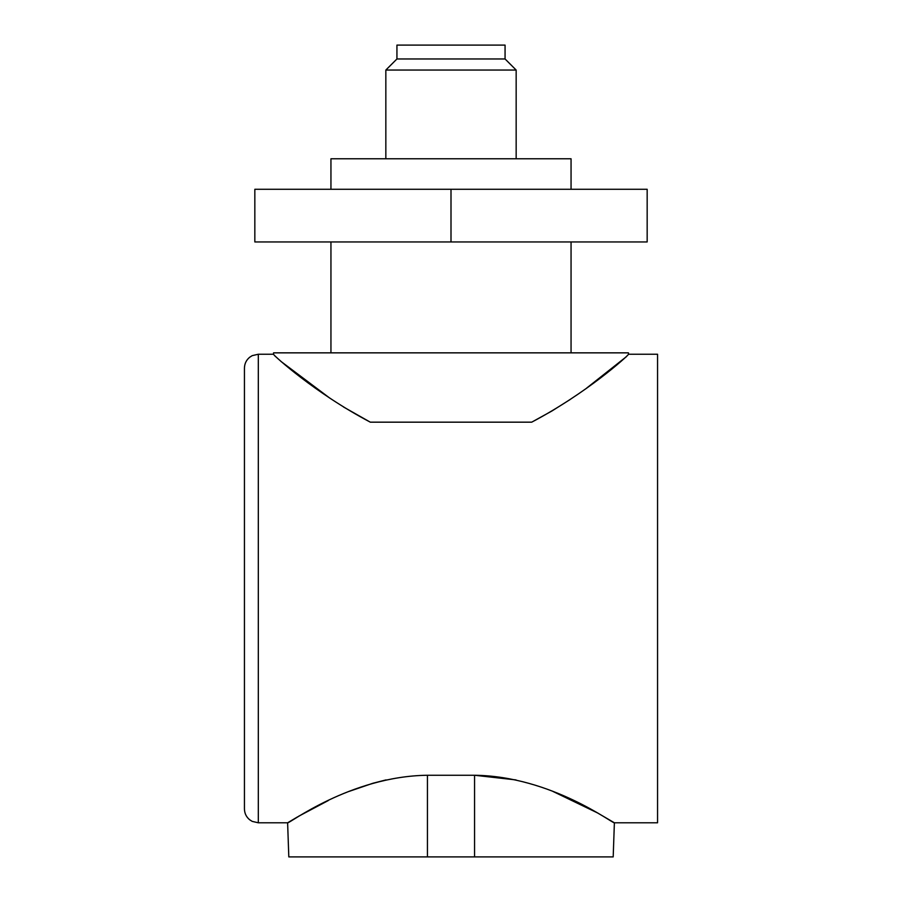 <?xml version="1.0" encoding="UTF-8"?>
<svg xmlns="http://www.w3.org/2000/svg" width="902" height="902" viewBox="0 0 902 902"><rect width="100%" height="100%" fill="white"/><g stroke="black" fill="none" stroke-linecap="round" stroke-linejoin="round"><path stroke-width="1.35" d="M244.442 808.936L244.442 368.106C244.543 363.709 246.269 360.101 249.64 357.282L252.21 355.647L258.31 354.238L258.31 822.793L252.21 821.384L249.64 819.749C246.269 816.93 244.543 813.333 244.442 808.936M396.936 58.968L505.064 58.968L505.064 45.1L396.936 45.1L396.936 58.968L385.842 70.052L385.842 158.775M505.064 58.968L516.158 70.052L385.842 70.052M516.158 70.052L516.158 158.775M552.847 791.392L597.552 812.939L614.386 822.793L613.191 856.9L288.809 856.9L287.614 822.793L297.705 816.795M258.31 354.238L273.554 354.238L273.554 352.851L628.446 352.851L628.446 354.238L657.558 354.238L657.558 822.793L614.386 822.793C614.375 824.89 551.855 776.239 474.565 775.258L427.435 775.258C350.123 776.261 287.558 824.913 287.614 822.793C287.512 824.969 350.077 776.239 427.435 775.258L427.435 856.9M298.596 816.276L328.362 800.502M349.254 791.347L372.74 783.308M373.169 783.184L386 779.914M474.565 856.9L474.565 775.258L516.023 779.926M330.944 189.273L330.944 158.775L571.056 158.775L571.056 189.273M330.944 352.851L330.944 241.95M571.056 352.851L571.056 241.95M343.515 406.994L370.305 422.17C315.046 393.092 273.836 355.659 273.554 354.339L273.554 352.851M273.565 354.373L275.516 356.606M280.917 361.398L329.737 398.086M628.446 354.238L628.446 354.339C628.209 355.647 586.774 393.204 531.695 422.17L551.798 411.064M552.047 410.917L570.098 399.541M586.604 388.131L626.54 356.549M628.446 352.851L628.446 354.339M531.695 422.17L370.305 422.17M254.838 189.273L647.162 189.273L647.162 241.95L254.838 241.95L254.838 189.273M451 189.273L451 241.95M287.614 822.793L258.31 822.793"/></g></svg>
